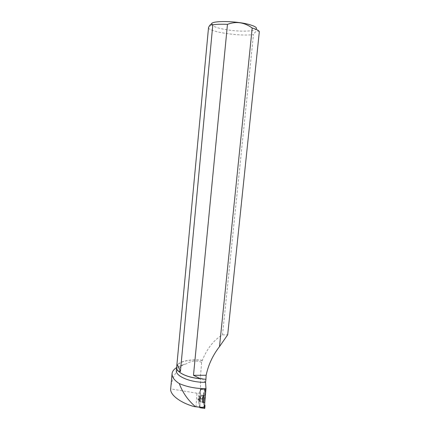 <?xml version="1.0" encoding="UTF-8"?>
<svg xmlns="http://www.w3.org/2000/svg" width="430" height="430" viewBox="0 0 430 430"><rect width="100%" height="100%" fill="white"/><g stroke="black" fill="none" stroke-linecap="round" stroke-linejoin="round"><path stroke-width="0.32" stroke-dasharray="2.15 1.61" d="M199.531 401.077L199.396 401.459C198.886 402.453 198.907 396.707 199.412 395.976C199.869 396.449 199.912 398.148 199.531 401.077M204.68 408.462L202.686 400.405L202.734 398.675L205.191 388.747L205.341 389.65L200.407 389.526L199.918 407.221L200.332 389.231L198.01 399.029L199.719 407.215M205.341 389.65L205.115 398.707L205.26 388.741L202.734 398.675L197.977 399.255L202.191 399.147L202.256 398.712L198.01 399.029L200.332 389.231L205.137 388.892M204.427 402.163L204.234 402.706C203.61 403.867 203.444 397.782 204.035 395.621L204.223 395.079C204.847 393.81 205.029 399.97 204.427 402.163M195.983 406.887L196.967 393.23L200.654 393.187L202.191 399.147M199.912 407.231L197.977 399.255M204.417 406.629L204.841 389.639L200.407 389.526L200.332 389.231L204.701 388.79L204.841 389.639M204.653 388.924L202.256 398.712M208.297 27.993C211.151 32.282 240.628 36.48 253.474 34.556L222.509 334.884C214.049 339.743 207.314 348.209 202.31 360.286L201.622 362.275L200.428 376.707L200.654 393.187M201.622 362.275C196.123 360.249 190.947 360.808 186.082 363.957C180.089 365.253 176.848 367.413 176.354 370.434M178.101 370.81L178.396 371.138M202.288 360.394C189.555 358.781 176.902 361.904 176.655 367.172L176.644 367.457M176.623 367.537L183.207 364.694L186.082 363.957M222.509 334.884L227.696 334.75M196.967 393.23L170.678 388.887C171.565 378.717 175.741 370.649 183.207 364.694M202.31 360.286C189.592 358.668 176.934 361.764 176.579 367.01M211.495 24.118L211.657 24.752C213.414 26.805 218.924 28.547 228.19 29.976C240.332 31.804 254.291 31.454 256.221 29.122L257.586 30.906M259.333 31.669L257.581 30.906C256.258 31.014 254.888 32.228 253.474 34.556M199.703 399.932L199.396 401.459C198.886 402.453 198.907 396.707 199.412 395.976C199.778 395.955 199.875 397.272 199.703 399.932M203.304 397.196C203.067 400.83 203.213 402.652 203.745 402.668C204.486 401.668 204.476 393.627 203.739 395.084L203.304 397.196M204.411 407.398C203.901 404.243 202.756 402.98 202.734 398.675M197.988 399.696L202.686 400.405M204.653 408.387L199.826 407.667M203.051 395.648C202.482 397.771 202.637 403.743 203.239 402.604C203.971 401.615 203.96 393.676 203.239 395.111L203.051 395.648M202.869 395.697L203.008 395.261C203.772 393.375 203.777 401.916 203.008 402.587C202.439 403.351 202.331 397.696 202.869 395.697M200.09 396.395C199.708 399.309 199.751 401.007 200.213 401.486L200.348 401.104C200.729 398.175 200.686 396.476 200.224 396.003L200.09 396.395M205.567 382.523L200.428 376.707M200.375 399.954L200.063 401.48C199.552 402.475 199.568 396.734 200.079 395.998C200.45 395.976 200.547 397.293 200.375 399.954M203.336 400.464C203.567 396.702 203.406 394.966 202.863 395.261C202.224 396.514 202.213 403.431 202.863 402.582L203.336 400.464M202.664 397.196L203.094 395.111C203.621 395.052 203.766 396.847 203.53 400.502L203.094 402.598C202.573 402.587 202.433 400.787 202.664 397.196M204.701 388.79L205.191 388.747M203.745 402.668L200.213 401.486L204.234 402.706M203.739 395.084L200.224 396.003L204.223 395.079M211.657 24.752L208.534 27.504"/><path stroke-width="0.64" d="M199.719 407.215L199.859 407.699L199.918 407.221L204.9 407.414L204.68 408.462M204.411 407.398C204.648 409.376 205.002 407.898 204.954 405.205L204.9 407.414M170.678 388.887L170.667 389.01C170.027 394.874 180.503 402.905 194.424 406.656L199.918 407.221M176.633 367.403L176.354 370.434C175.263 376.153 190.759 382.716 205.551 382.318L205.997 388.715L204.417 406.629L202.621 407.355M205.551 382.318L205.938 379.298L201.202 378.808C194.774 378.325 189.173 377.056 184.389 374.998L184.336 374.933C188.861 376.89 194.172 378.137 200.267 378.685L193.489 375.309L227.465 24.349C221.364 24.08 216.473 24.241 212.796 24.832L180.412 371.531L178.359 371.101C179.713 372.488 181.702 373.767 184.336 374.933M178.396 371.138C179.745 372.536 181.745 373.826 184.389 374.998M212.796 24.832C211.565 23.349 210.146 24.236 208.534 27.504L176.644 367.457C176.596 369.026 177.079 370.149 178.101 370.81L178.359 371.101M205.997 388.715C195.865 388.65 186.959 386.93 179.278 383.565C174.317 380.346 171.914 377.035 172.07 373.643C172.322 371.369 173.838 369.332 176.623 367.537M227.465 24.349C236.183 21.113 244.428 22.333 252.2 28.009C256.457 29.267 258.833 30.482 259.333 31.669L227.696 334.75L219.499 346.607C212.812 355.261 208.356 364.812 206.137 375.261L205.938 379.298M179.278 383.565C182.653 392.649 188.05 400.357 195.473 406.683L194.424 406.656M202.417 407.436L195.473 406.683M252.2 28.009L219.499 346.607M200.267 378.685L201.202 378.808M256.221 29.122C257.285 27.81 255.269 26.375 250.169 24.816C237.296 20.785 210.721 20.425 211.495 24.118M193.489 375.309L206.137 375.261M177.208 364.296L180.412 371.531M199.918 407.291L201.057 407.317M199.859 407.699L204.75 408.473M172.07 373.643L170.667 389.01"/></g></svg>
